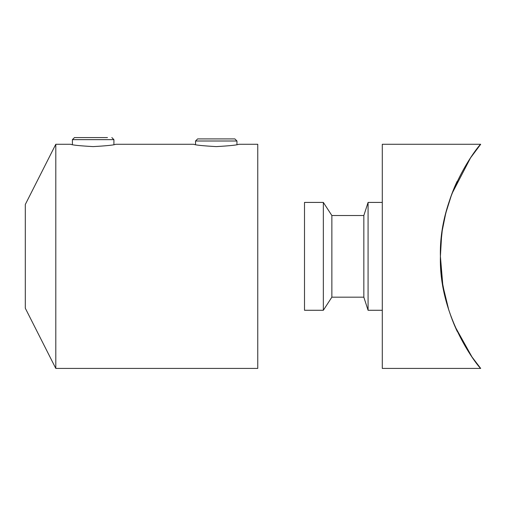 <?xml version="1.0" encoding="UTF-8"?>
<svg xmlns="http://www.w3.org/2000/svg" width="506" height="506" viewBox="0 0 506 506"><rect width="100%" height="100%" fill="white"/><g stroke="black" fill="none" stroke-linecap="round" stroke-linejoin="round"><path stroke-width="0.76" d="M368.077 202.419L363.839 215.518L363.839 297.174L368.077 310.273L368.077 202.419L382.289 202.419M363.839 297.174L331.86 297.174L331.86 215.518L323.347 202.419L304.504 202.419L304.504 310.273L323.347 310.273L323.347 202.419M440.403 256.371L442.858 285.643L448.765 309.957M457.247 331.487L455.849 328.457M455.659 328.021L453.566 323.138M451.586 318.084L448.569 309.349M445.704 299.217L442.238 281.69M440.821 268.49L440.625 265.163M440.403 256.346C438.677 194.171 479.682 144.305 480.7 144.267C479.783 144.235 438.658 194.07 440.403 256.346C438.658 318.546 479.777 368.507 480.7 368.425C479.72 368.324 438.696 318.742 440.403 256.346C439.79 215.575 457.418 180.598 457.247 181.205C457.424 180.61 439.784 215.556 440.403 256.346L441.574 236.087M454.907 326.319L471.984 356.951L480.7 368.425L382.289 368.425L382.289 144.267L480.7 144.267L470.517 157.891L451.909 193.747M451.7 194.304L445.811 213.032M442.13 231.754L440.89 243.215M440.815 268.427L441.82 278.623M446.374 301.816L448.689 309.723M451.896 318.913L454.489 325.339M456.937 181.869L451.51 194.804M450.416 197.827L446.083 212.001M445.754 213.266L442.453 229.541M93.161 146.607C106.823 145.823 114.318 145.045 115.646 144.267C114.324 145.045 106.829 145.823 93.161 146.607C79.486 145.823 71.991 145.039 70.676 144.267C72.01 145.045 79.505 145.823 93.161 146.607M216.245 146.607C229.907 145.823 237.403 145.045 238.731 144.267C237.409 145.045 229.914 145.823 216.245 146.607C202.577 145.823 195.082 145.039 193.76 144.267C195.095 145.045 202.59 145.823 216.245 146.607M55.799 368.425L25.3 308.211L25.3 204.487L55.799 144.267L55.799 368.425L257.756 368.425L257.756 144.267L238.731 144.267M113.913 144.615L113.913 139.65L72.402 139.65L74.477 137.575L107.468 137.575M216.245 138.916L234.879 138.916L236.953 140.997L195.537 140.997L197.612 138.916L216.245 138.916M363.839 215.518L331.86 215.518M331.86 297.174L323.347 310.273M382.289 310.273L368.077 310.273M193.76 144.267L115.646 144.267M70.676 144.267L55.799 144.267M113.913 139.65L111.839 137.575M72.402 144.615L72.402 139.65M236.953 144.621L236.953 140.997M195.537 144.621L195.537 140.997"/></g></svg>
